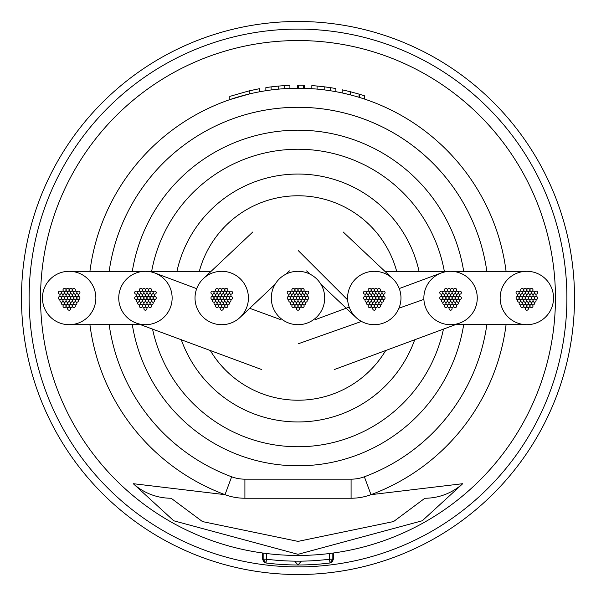 <?xml version="1.0" encoding="UTF-8"?>
<svg xmlns="http://www.w3.org/2000/svg" width="596" height="596" viewBox="0 0 596 596"><rect width="100%" height="100%" fill="white"/><g stroke="black" fill="none" stroke-linecap="round" stroke-linejoin="round"><path stroke-width="0.89" d="M500.148 298A26.701 26.701 0 0 0 526.76 324.701A26.701 26.701 0 0 0 553.542 298A26.701 26.701 0 0 0 526.76 271.299A26.701 26.701 0 0 0 500.148 298M181.221 339.578A123.961 123.961 0 0 0 414.719 339.742M210.172 350.292A102.214 102.214 0 0 0 385.709 350.493M396.698 271.404A102.214 102.214 0 0 0 199.317 271.351M419.077 271.433A123.961 123.961 0 0 0 176.938 271.359M248.376 296.503A26.701 26.701 0 0 0 203.415 278.563A26.701 26.701 0 0 0 211.826 322.801A26.701 26.701 0 0 0 248.376 296.503M118.768 296.815A26.701 26.701 0 0 0 136.29 323.084A26.701 26.701 0 0 0 172.11 299.185A26.701 26.701 0 0 0 154.833 273.013A26.701 26.701 0 0 0 118.768 296.815M423.898 299.378A26.701 26.701 0 0 0 459.821 323.039A26.701 26.701 0 0 0 477.225 296.622A26.701 26.701 0 0 0 441.271 272.968A26.701 26.701 0 0 0 423.898 299.378L398.955 308.192M95.844 298.827A26.701 26.701 0 0 0 69.188 271.299A26.701 26.701 0 0 0 42.472 297.173A26.701 26.701 0 0 0 68.331 324.686A26.701 26.701 0 0 0 95.844 298.827M347.654 299.93A26.701 26.701 0 0 0 376.21 324.626A26.701 26.701 0 0 0 392.563 278.541A26.701 26.701 0 0 0 347.654 299.93L298.209 250.551M271.299 298A26.701 26.701 0 0 0 298 324.701A26.701 26.701 0 0 0 324.701 298A26.701 26.701 0 0 0 298 271.299A26.701 26.701 0 0 0 271.299 298M525.322 298A1.527 1.527 0 0 0 526.842 299.527A1.527 1.527 0 0 0 528.369 298A1.527 1.527 0 0 0 526.842 296.473A1.527 1.527 0 0 0 525.322 298M522.23 298A1.527 1.527 0 0 0 523.757 299.527A1.527 1.527 0 0 0 525.277 298A1.527 1.527 0 0 0 523.757 296.473A1.527 1.527 0 0 0 522.23 298M523.772 295.325A1.527 1.527 0 0 0 525.299 296.853A1.527 1.527 0 0 0 526.827 295.325A1.527 1.527 0 0 0 525.299 293.798A1.527 1.527 0 0 0 523.772 295.325M526.864 295.325A1.527 1.527 0 0 0 528.391 296.853A1.527 1.527 0 0 0 529.911 295.325A1.527 1.527 0 0 0 528.391 293.798A1.527 1.527 0 0 0 526.864 295.325M528.406 298A1.527 1.527 0 0 0 529.933 299.527A1.527 1.527 0 0 0 531.461 298A1.527 1.527 0 0 0 529.933 296.473A1.527 1.527 0 0 0 528.406 298M526.864 300.675A1.527 1.527 0 0 0 528.391 302.202A1.527 1.527 0 0 0 529.911 300.675A1.527 1.527 0 0 0 528.391 299.147A1.527 1.527 0 0 0 526.864 300.675M523.772 300.675A1.527 1.527 0 0 0 525.299 302.202A1.527 1.527 0 0 0 526.827 300.675A1.527 1.527 0 0 0 525.299 299.147A1.527 1.527 0 0 0 523.772 300.675M520.688 295.325A1.527 1.527 0 0 0 522.208 296.853A1.527 1.527 0 0 0 523.735 295.325A1.527 1.527 0 0 0 522.208 293.798A1.527 1.527 0 0 0 520.688 295.325M525.322 292.651A1.527 1.527 0 0 0 526.842 294.178A1.527 1.527 0 0 0 528.369 292.651A1.527 1.527 0 0 0 526.842 291.124A1.527 1.527 0 0 0 525.322 292.651M529.956 295.325A1.527 1.527 0 0 0 531.476 296.853A1.527 1.527 0 0 0 533.003 295.325A1.527 1.527 0 0 0 531.476 293.798A1.527 1.527 0 0 0 529.956 295.325M529.956 300.675A1.527 1.527 0 0 0 531.476 302.202A1.527 1.527 0 0 0 533.003 300.675A1.527 1.527 0 0 0 531.476 299.147A1.527 1.527 0 0 0 529.956 300.675M525.322 303.349A1.527 1.527 0 0 0 526.842 304.876A1.527 1.527 0 0 0 528.369 303.349A1.527 1.527 0 0 0 526.842 301.822A1.527 1.527 0 0 0 525.322 303.349M520.688 300.675A1.527 1.527 0 0 0 522.208 302.202A1.527 1.527 0 0 0 523.735 300.675A1.527 1.527 0 0 0 522.208 299.147A1.527 1.527 0 0 0 520.688 300.675M522.23 292.651A1.527 1.527 0 0 0 523.757 294.178A1.527 1.527 0 0 0 525.277 292.651A1.527 1.527 0 0 0 523.757 291.124A1.527 1.527 0 0 0 522.23 292.651M528.406 292.651A1.527 1.527 0 0 0 529.933 294.178A1.527 1.527 0 0 0 531.461 292.651A1.527 1.527 0 0 0 529.933 291.124A1.527 1.527 0 0 0 528.406 292.651M531.498 298A1.527 1.527 0 0 0 533.025 299.527A1.527 1.527 0 0 0 534.545 298A1.527 1.527 0 0 0 533.025 296.473A1.527 1.527 0 0 0 531.498 298M528.406 303.349A1.527 1.527 0 0 0 529.933 304.876A1.527 1.527 0 0 0 531.461 303.349A1.527 1.527 0 0 0 529.933 301.822A1.527 1.527 0 0 0 528.406 303.349M522.23 303.349A1.527 1.527 0 0 0 523.757 304.876A1.527 1.527 0 0 0 525.277 303.349A1.527 1.527 0 0 0 523.757 301.822A1.527 1.527 0 0 0 522.23 303.349M519.138 298A1.527 1.527 0 0 0 520.666 299.527A1.527 1.527 0 0 0 522.193 298A1.527 1.527 0 0 0 520.666 296.473A1.527 1.527 0 0 0 519.138 298M519.138 292.651A1.527 1.527 0 0 0 520.666 294.178A1.527 1.527 0 0 0 522.193 292.651A1.527 1.527 0 0 0 520.666 291.124A1.527 1.527 0 0 0 519.138 292.651M526.864 289.976A1.527 1.527 0 0 0 528.391 291.496A1.527 1.527 0 0 0 529.911 289.976A1.527 1.527 0 0 0 528.391 288.449A1.527 1.527 0 0 0 526.864 289.976M533.04 295.325A1.527 1.527 0 0 0 534.567 296.853A1.527 1.527 0 0 0 536.095 295.325A1.527 1.527 0 0 0 534.567 293.798A1.527 1.527 0 0 0 533.04 295.325M531.498 303.349A1.527 1.527 0 0 0 533.025 304.876A1.527 1.527 0 0 0 534.545 303.349A1.527 1.527 0 0 0 533.025 301.822A1.527 1.527 0 0 0 531.498 303.349M523.772 306.024A1.527 1.527 0 0 0 525.299 307.551A1.527 1.527 0 0 0 526.827 306.024A1.527 1.527 0 0 0 525.299 304.504A1.527 1.527 0 0 0 523.772 306.024M517.596 300.675A1.527 1.527 0 0 0 519.123 302.202A1.527 1.527 0 0 0 520.643 300.675A1.527 1.527 0 0 0 519.123 299.147A1.527 1.527 0 0 0 517.596 300.675M517.596 295.325A1.527 1.527 0 0 0 519.123 296.853A1.527 1.527 0 0 0 520.643 295.325A1.527 1.527 0 0 0 519.123 293.798A1.527 1.527 0 0 0 517.596 295.325M523.772 289.976A1.527 1.527 0 0 0 525.299 291.496A1.527 1.527 0 0 0 526.827 289.976A1.527 1.527 0 0 0 525.299 288.449A1.527 1.527 0 0 0 523.772 289.976M531.498 292.651A1.527 1.527 0 0 0 533.025 294.178A1.527 1.527 0 0 0 534.545 292.651A1.527 1.527 0 0 0 533.025 291.124A1.527 1.527 0 0 0 531.498 292.651M533.04 300.675A1.527 1.527 0 0 0 534.567 302.202A1.527 1.527 0 0 0 536.095 300.675A1.527 1.527 0 0 0 534.567 299.147A1.527 1.527 0 0 0 533.04 300.675M526.864 306.024A1.527 1.527 0 0 0 528.391 307.551A1.527 1.527 0 0 0 529.911 306.024A1.527 1.527 0 0 0 528.391 304.504A1.527 1.527 0 0 0 526.864 306.024M519.138 303.349A1.527 1.527 0 0 0 520.666 304.876A1.527 1.527 0 0 0 522.193 303.349A1.527 1.527 0 0 0 520.666 301.822A1.527 1.527 0 0 0 519.138 303.349M520.688 289.976A1.527 1.527 0 0 0 522.208 291.496A1.527 1.527 0 0 0 523.735 289.976A1.527 1.527 0 0 0 522.208 288.449A1.527 1.527 0 0 0 520.688 289.976M529.956 289.976A1.527 1.527 0 0 0 531.476 291.496A1.527 1.527 0 0 0 533.003 289.976A1.527 1.527 0 0 0 531.476 288.449A1.527 1.527 0 0 0 529.956 289.976M534.59 298A1.527 1.527 0 0 0 536.109 299.527A1.527 1.527 0 0 0 537.637 298A1.527 1.527 0 0 0 536.109 296.473A1.527 1.527 0 0 0 534.59 298M529.956 306.024A1.527 1.527 0 0 0 531.476 307.551A1.527 1.527 0 0 0 533.003 306.024A1.527 1.527 0 0 0 531.476 304.504A1.527 1.527 0 0 0 529.956 306.024M520.688 306.024A1.527 1.527 0 0 0 522.208 307.551A1.527 1.527 0 0 0 523.735 306.024A1.527 1.527 0 0 0 522.208 304.504A1.527 1.527 0 0 0 520.688 306.024M516.047 298A1.527 1.527 0 0 0 517.574 299.527A1.527 1.527 0 0 0 519.101 298A1.527 1.527 0 0 0 517.574 296.473A1.527 1.527 0 0 0 516.047 298M516.047 292.651A1.527 1.527 0 0 0 517.574 294.178A1.527 1.527 0 0 0 519.101 292.651A1.527 1.527 0 0 0 517.574 291.124A1.527 1.527 0 0 0 516.047 292.651M534.59 292.651A1.527 1.527 0 0 0 536.109 294.178A1.527 1.527 0 0 0 537.637 292.651A1.527 1.527 0 0 0 536.109 291.124A1.527 1.527 0 0 0 534.59 292.651M525.322 308.706A1.527 1.527 0 0 0 526.842 310.225A1.527 1.527 0 0 0 528.369 308.706A1.527 1.527 0 0 0 526.842 307.178A1.527 1.527 0 0 0 525.322 308.706M449.034 298A1.527 1.527 0 0 0 450.561 299.527A1.527 1.527 0 0 0 452.088 298A1.527 1.527 0 0 0 450.561 296.473A1.527 1.527 0 0 0 449.034 298M445.95 298A1.527 1.527 0 0 0 447.477 299.527A1.527 1.527 0 0 0 448.997 298A1.527 1.527 0 0 0 447.477 296.473A1.527 1.527 0 0 0 445.95 298M447.492 295.325A1.527 1.527 0 0 0 449.019 296.853A1.527 1.527 0 0 0 450.546 295.325A1.527 1.527 0 0 0 449.019 293.798A1.527 1.527 0 0 0 447.492 295.325M450.583 295.325A1.527 1.527 0 0 0 452.111 296.853A1.527 1.527 0 0 0 453.63 295.325A1.527 1.527 0 0 0 452.111 293.798A1.527 1.527 0 0 0 450.583 295.325M452.126 298A1.527 1.527 0 0 0 453.653 299.527A1.527 1.527 0 0 0 455.18 298A1.527 1.527 0 0 0 453.653 296.473A1.527 1.527 0 0 0 452.126 298M450.583 300.675A1.527 1.527 0 0 0 452.111 302.202A1.527 1.527 0 0 0 453.63 300.675A1.527 1.527 0 0 0 452.111 299.147A1.527 1.527 0 0 0 450.583 300.675M447.492 300.675A1.527 1.527 0 0 0 449.019 302.202A1.527 1.527 0 0 0 450.546 300.675A1.527 1.527 0 0 0 449.019 299.147A1.527 1.527 0 0 0 447.492 300.675M444.4 295.325A1.527 1.527 0 0 0 445.927 296.853A1.527 1.527 0 0 0 447.454 295.325A1.527 1.527 0 0 0 445.927 293.798A1.527 1.527 0 0 0 444.4 295.325M449.034 292.651A1.527 1.527 0 0 0 450.561 294.178A1.527 1.527 0 0 0 452.088 292.651A1.527 1.527 0 0 0 450.561 291.124A1.527 1.527 0 0 0 449.034 292.651M453.668 295.325A1.527 1.527 0 0 0 455.195 296.853A1.527 1.527 0 0 0 456.722 295.325A1.527 1.527 0 0 0 455.195 293.798A1.527 1.527 0 0 0 453.668 295.325M453.668 300.675A1.527 1.527 0 0 0 455.195 302.202A1.527 1.527 0 0 0 456.722 300.675A1.527 1.527 0 0 0 455.195 299.147A1.527 1.527 0 0 0 453.668 300.675M449.034 303.349A1.527 1.527 0 0 0 450.561 304.876A1.527 1.527 0 0 0 452.088 303.349A1.527 1.527 0 0 0 450.561 301.822A1.527 1.527 0 0 0 449.034 303.349M444.4 300.675A1.527 1.527 0 0 0 445.927 302.202A1.527 1.527 0 0 0 447.454 300.675A1.527 1.527 0 0 0 445.927 299.147A1.527 1.527 0 0 0 444.4 300.675M445.95 292.651A1.527 1.527 0 0 0 447.477 294.178A1.527 1.527 0 0 0 448.997 292.651A1.527 1.527 0 0 0 447.477 291.124A1.527 1.527 0 0 0 445.95 292.651M452.126 292.651A1.527 1.527 0 0 0 453.653 294.178A1.527 1.527 0 0 0 455.18 292.651A1.527 1.527 0 0 0 453.653 291.124A1.527 1.527 0 0 0 452.126 292.651M455.217 298A1.527 1.527 0 0 0 456.745 299.527A1.527 1.527 0 0 0 458.264 298A1.527 1.527 0 0 0 456.745 296.473A1.527 1.527 0 0 0 455.217 298M452.126 303.349A1.527 1.527 0 0 0 453.653 304.876A1.527 1.527 0 0 0 455.18 303.349A1.527 1.527 0 0 0 453.653 301.822A1.527 1.527 0 0 0 452.126 303.349M445.95 303.349A1.527 1.527 0 0 0 447.477 304.876A1.527 1.527 0 0 0 448.997 303.349A1.527 1.527 0 0 0 447.477 301.822A1.527 1.527 0 0 0 445.95 303.349M442.858 298A1.527 1.527 0 0 0 444.385 299.527A1.527 1.527 0 0 0 445.912 298A1.527 1.527 0 0 0 444.385 296.473A1.527 1.527 0 0 0 442.858 298M442.858 292.651A1.527 1.527 0 0 0 444.385 294.178A1.527 1.527 0 0 0 445.912 292.651A1.527 1.527 0 0 0 444.385 291.124A1.527 1.527 0 0 0 442.858 292.651M450.583 289.976A1.527 1.527 0 0 0 452.111 291.496A1.527 1.527 0 0 0 453.63 289.976A1.527 1.527 0 0 0 452.111 288.449A1.527 1.527 0 0 0 450.583 289.976M456.76 295.325A1.527 1.527 0 0 0 458.287 296.853A1.527 1.527 0 0 0 459.814 295.325A1.527 1.527 0 0 0 458.287 293.798A1.527 1.527 0 0 0 456.76 295.325M455.217 303.349A1.527 1.527 0 0 0 456.745 304.876A1.527 1.527 0 0 0 458.264 303.349A1.527 1.527 0 0 0 456.745 301.822A1.527 1.527 0 0 0 455.217 303.349M447.492 306.024A1.527 1.527 0 0 0 449.019 307.551A1.527 1.527 0 0 0 450.546 306.024A1.527 1.527 0 0 0 449.019 304.504A1.527 1.527 0 0 0 447.492 306.024M441.316 300.675A1.527 1.527 0 0 0 442.843 302.202A1.527 1.527 0 0 0 444.363 300.675A1.527 1.527 0 0 0 442.843 299.147A1.527 1.527 0 0 0 441.316 300.675M441.316 295.325A1.527 1.527 0 0 0 442.843 296.853A1.527 1.527 0 0 0 444.363 295.325A1.527 1.527 0 0 0 442.843 293.798A1.527 1.527 0 0 0 441.316 295.325M447.492 289.976A1.527 1.527 0 0 0 449.019 291.496A1.527 1.527 0 0 0 450.546 289.976A1.527 1.527 0 0 0 449.019 288.449A1.527 1.527 0 0 0 447.492 289.976M455.217 292.651A1.527 1.527 0 0 0 456.745 294.178A1.527 1.527 0 0 0 458.264 292.651A1.527 1.527 0 0 0 456.745 291.124A1.527 1.527 0 0 0 455.217 292.651M456.76 300.675A1.527 1.527 0 0 0 458.287 302.202A1.527 1.527 0 0 0 459.814 300.675A1.527 1.527 0 0 0 458.287 299.147A1.527 1.527 0 0 0 456.76 300.675M450.583 306.024A1.527 1.527 0 0 0 452.111 307.551A1.527 1.527 0 0 0 453.63 306.024A1.527 1.527 0 0 0 452.111 304.504A1.527 1.527 0 0 0 450.583 306.024M442.858 303.349A1.527 1.527 0 0 0 444.385 304.876A1.527 1.527 0 0 0 445.912 303.349A1.527 1.527 0 0 0 444.385 301.822A1.527 1.527 0 0 0 442.858 303.349M444.4 289.976A1.527 1.527 0 0 0 445.927 291.496A1.527 1.527 0 0 0 447.454 289.976A1.527 1.527 0 0 0 445.927 288.449A1.527 1.527 0 0 0 444.4 289.976M453.668 289.976A1.527 1.527 0 0 0 455.195 291.496A1.527 1.527 0 0 0 456.722 289.976A1.527 1.527 0 0 0 455.195 288.449A1.527 1.527 0 0 0 453.668 289.976M458.302 298A1.527 1.527 0 0 0 459.829 299.527A1.527 1.527 0 0 0 461.356 298A1.527 1.527 0 0 0 459.829 296.473A1.527 1.527 0 0 0 458.302 298M453.668 306.024A1.527 1.527 0 0 0 455.195 307.551A1.527 1.527 0 0 0 456.722 306.024A1.527 1.527 0 0 0 455.195 304.504A1.527 1.527 0 0 0 453.668 306.024M444.4 306.024A1.527 1.527 0 0 0 445.927 307.551A1.527 1.527 0 0 0 447.454 306.024A1.527 1.527 0 0 0 445.927 304.504A1.527 1.527 0 0 0 444.4 306.024M439.766 298A1.527 1.527 0 0 0 441.293 299.527A1.527 1.527 0 0 0 442.821 298A1.527 1.527 0 0 0 441.293 296.473A1.527 1.527 0 0 0 439.766 298M439.766 292.651A1.527 1.527 0 0 0 441.293 294.178A1.527 1.527 0 0 0 442.821 292.651A1.527 1.527 0 0 0 441.293 291.124A1.527 1.527 0 0 0 439.766 292.651M458.302 292.651A1.527 1.527 0 0 0 459.829 294.178A1.527 1.527 0 0 0 461.356 292.651A1.527 1.527 0 0 0 459.829 291.124A1.527 1.527 0 0 0 458.302 292.651M449.034 308.706A1.527 1.527 0 0 0 450.561 310.225A1.527 1.527 0 0 0 452.088 308.706A1.527 1.527 0 0 0 450.561 307.178A1.527 1.527 0 0 0 449.034 308.706M372.753 298A1.527 1.527 0 0 0 374.281 299.527A1.527 1.527 0 0 0 375.808 298A1.527 1.527 0 0 0 374.281 296.473A1.527 1.527 0 0 0 372.753 298M369.669 298A1.527 1.527 0 0 0 371.189 299.527A1.527 1.527 0 0 0 372.716 298A1.527 1.527 0 0 0 371.189 296.473A1.527 1.527 0 0 0 369.669 298M371.211 295.325A1.527 1.527 0 0 0 372.738 296.853A1.527 1.527 0 0 0 374.266 295.325A1.527 1.527 0 0 0 372.738 293.798A1.527 1.527 0 0 0 371.211 295.325M374.303 295.325A1.527 1.527 0 0 0 375.823 296.853A1.527 1.527 0 0 0 377.35 295.325A1.527 1.527 0 0 0 375.823 293.798A1.527 1.527 0 0 0 374.303 295.325M375.845 298A1.527 1.527 0 0 0 377.372 299.527A1.527 1.527 0 0 0 378.9 298A1.527 1.527 0 0 0 377.372 296.473A1.527 1.527 0 0 0 375.845 298M374.303 300.675A1.527 1.527 0 0 0 375.823 302.202A1.527 1.527 0 0 0 377.35 300.675A1.527 1.527 0 0 0 375.823 299.147A1.527 1.527 0 0 0 374.303 300.675M371.211 300.675A1.527 1.527 0 0 0 372.738 302.202A1.527 1.527 0 0 0 374.266 300.675A1.527 1.527 0 0 0 372.738 299.147A1.527 1.527 0 0 0 371.211 300.675M368.119 295.325A1.527 1.527 0 0 0 369.647 296.853A1.527 1.527 0 0 0 371.174 295.325A1.527 1.527 0 0 0 369.647 293.798A1.527 1.527 0 0 0 368.119 295.325M372.753 292.651A1.527 1.527 0 0 0 374.281 294.178A1.527 1.527 0 0 0 375.808 292.651A1.527 1.527 0 0 0 374.281 291.124A1.527 1.527 0 0 0 372.753 292.651M377.387 295.325A1.527 1.527 0 0 0 378.914 296.853A1.527 1.527 0 0 0 380.442 295.325A1.527 1.527 0 0 0 378.914 293.798A1.527 1.527 0 0 0 377.387 295.325M377.387 300.675A1.527 1.527 0 0 0 378.914 302.202A1.527 1.527 0 0 0 380.442 300.675A1.527 1.527 0 0 0 378.914 299.147A1.527 1.527 0 0 0 377.387 300.675M372.753 303.349A1.527 1.527 0 0 0 374.281 304.876A1.527 1.527 0 0 0 375.808 303.349A1.527 1.527 0 0 0 374.281 301.822A1.527 1.527 0 0 0 372.753 303.349M368.119 300.675A1.527 1.527 0 0 0 369.647 302.202A1.527 1.527 0 0 0 371.174 300.675A1.527 1.527 0 0 0 369.647 299.147A1.527 1.527 0 0 0 368.119 300.675M369.669 292.651A1.527 1.527 0 0 0 371.189 294.178A1.527 1.527 0 0 0 372.716 292.651A1.527 1.527 0 0 0 371.189 291.124A1.527 1.527 0 0 0 369.669 292.651M375.845 292.651A1.527 1.527 0 0 0 377.372 294.178A1.527 1.527 0 0 0 378.9 292.651A1.527 1.527 0 0 0 377.372 291.124A1.527 1.527 0 0 0 375.845 292.651M378.937 298A1.527 1.527 0 0 0 380.457 299.527A1.527 1.527 0 0 0 381.984 298A1.527 1.527 0 0 0 380.457 296.473A1.527 1.527 0 0 0 378.937 298M375.845 303.349A1.527 1.527 0 0 0 377.372 304.876A1.527 1.527 0 0 0 378.9 303.349A1.527 1.527 0 0 0 377.372 301.822A1.527 1.527 0 0 0 375.845 303.349M369.669 303.349A1.527 1.527 0 0 0 371.189 304.876A1.527 1.527 0 0 0 372.716 303.349A1.527 1.527 0 0 0 371.189 301.822A1.527 1.527 0 0 0 369.669 303.349M366.577 298A1.527 1.527 0 0 0 368.105 299.527A1.527 1.527 0 0 0 369.632 298A1.527 1.527 0 0 0 368.105 296.473A1.527 1.527 0 0 0 366.577 298M366.577 292.651A1.527 1.527 0 0 0 368.105 294.178A1.527 1.527 0 0 0 369.632 292.651A1.527 1.527 0 0 0 368.105 291.124A1.527 1.527 0 0 0 366.577 292.651M374.303 289.976A1.527 1.527 0 0 0 375.823 291.496A1.527 1.527 0 0 0 377.35 289.976A1.527 1.527 0 0 0 375.823 288.449A1.527 1.527 0 0 0 374.303 289.976M380.479 295.325A1.527 1.527 0 0 0 382.006 296.853A1.527 1.527 0 0 0 383.533 295.325A1.527 1.527 0 0 0 382.006 293.798A1.527 1.527 0 0 0 380.479 295.325M378.937 303.349A1.527 1.527 0 0 0 380.457 304.876A1.527 1.527 0 0 0 381.984 303.349A1.527 1.527 0 0 0 380.457 301.822A1.527 1.527 0 0 0 378.937 303.349M371.211 306.024A1.527 1.527 0 0 0 372.738 307.551A1.527 1.527 0 0 0 374.266 306.024A1.527 1.527 0 0 0 372.738 304.504A1.527 1.527 0 0 0 371.211 306.024M365.035 300.675A1.527 1.527 0 0 0 366.555 302.202A1.527 1.527 0 0 0 368.082 300.675A1.527 1.527 0 0 0 366.555 299.147A1.527 1.527 0 0 0 365.035 300.675M365.035 295.325A1.527 1.527 0 0 0 366.555 296.853A1.527 1.527 0 0 0 368.082 295.325A1.527 1.527 0 0 0 366.555 293.798A1.527 1.527 0 0 0 365.035 295.325M371.211 289.976A1.527 1.527 0 0 0 372.738 291.496A1.527 1.527 0 0 0 374.266 289.976A1.527 1.527 0 0 0 372.738 288.449A1.527 1.527 0 0 0 371.211 289.976M378.937 292.651A1.527 1.527 0 0 0 380.457 294.178A1.527 1.527 0 0 0 381.984 292.651A1.527 1.527 0 0 0 380.457 291.124A1.527 1.527 0 0 0 378.937 292.651M380.479 300.675A1.527 1.527 0 0 0 382.006 302.202A1.527 1.527 0 0 0 383.533 300.675A1.527 1.527 0 0 0 382.006 299.147A1.527 1.527 0 0 0 380.479 300.675M374.303 306.024A1.527 1.527 0 0 0 375.823 307.551A1.527 1.527 0 0 0 377.35 306.024A1.527 1.527 0 0 0 375.823 304.504A1.527 1.527 0 0 0 374.303 306.024M366.577 303.349A1.527 1.527 0 0 0 368.105 304.876A1.527 1.527 0 0 0 369.632 303.349A1.527 1.527 0 0 0 368.105 301.822A1.527 1.527 0 0 0 366.577 303.349M368.119 289.976A1.527 1.527 0 0 0 369.647 291.496A1.527 1.527 0 0 0 371.174 289.976A1.527 1.527 0 0 0 369.647 288.449A1.527 1.527 0 0 0 368.119 289.976M377.387 289.976A1.527 1.527 0 0 0 378.914 291.496A1.527 1.527 0 0 0 380.442 289.976A1.527 1.527 0 0 0 378.914 288.449A1.527 1.527 0 0 0 377.387 289.976M382.021 298A1.527 1.527 0 0 0 383.548 299.527A1.527 1.527 0 0 0 385.076 298A1.527 1.527 0 0 0 383.548 296.473A1.527 1.527 0 0 0 382.021 298M377.387 306.024A1.527 1.527 0 0 0 378.914 307.551A1.527 1.527 0 0 0 380.442 306.024A1.527 1.527 0 0 0 378.914 304.504A1.527 1.527 0 0 0 377.387 306.024M368.119 306.024A1.527 1.527 0 0 0 369.647 307.551A1.527 1.527 0 0 0 371.174 306.024A1.527 1.527 0 0 0 369.647 304.504A1.527 1.527 0 0 0 368.119 306.024M363.486 298A1.527 1.527 0 0 0 365.013 299.527A1.527 1.527 0 0 0 366.54 298A1.527 1.527 0 0 0 365.013 296.473A1.527 1.527 0 0 0 363.486 298M363.486 292.651A1.527 1.527 0 0 0 365.013 294.178A1.527 1.527 0 0 0 366.54 292.651A1.527 1.527 0 0 0 365.013 291.124A1.527 1.527 0 0 0 363.486 292.651M382.021 292.651A1.527 1.527 0 0 0 383.548 294.178A1.527 1.527 0 0 0 385.076 292.651A1.527 1.527 0 0 0 383.548 291.124A1.527 1.527 0 0 0 382.021 292.651M372.753 308.706A1.527 1.527 0 0 0 374.281 310.225A1.527 1.527 0 0 0 375.808 308.706A1.527 1.527 0 0 0 374.281 307.178A1.527 1.527 0 0 0 372.753 308.706M296.473 298A1.527 1.527 0 0 0 298 299.527A1.527 1.527 0 0 0 299.527 298A1.527 1.527 0 0 0 298 296.473A1.527 1.527 0 0 0 296.473 298M293.388 298A1.527 1.527 0 0 0 294.908 299.527A1.527 1.527 0 0 0 296.435 298A1.527 1.527 0 0 0 294.908 296.473A1.527 1.527 0 0 0 293.388 298M294.931 295.325A1.527 1.527 0 0 0 296.458 296.853A1.527 1.527 0 0 0 297.978 295.325A1.527 1.527 0 0 0 296.458 293.798A1.527 1.527 0 0 0 294.931 295.325M298.022 295.325A1.527 1.527 0 0 0 299.542 296.853A1.527 1.527 0 0 0 301.069 295.325A1.527 1.527 0 0 0 299.542 293.798A1.527 1.527 0 0 0 298.022 295.325M299.565 298A1.527 1.527 0 0 0 301.092 299.527A1.527 1.527 0 0 0 302.612 298A1.527 1.527 0 0 0 301.092 296.473A1.527 1.527 0 0 0 299.565 298M298.022 300.675A1.527 1.527 0 0 0 299.542 302.202A1.527 1.527 0 0 0 301.069 300.675A1.527 1.527 0 0 0 299.542 299.147A1.527 1.527 0 0 0 298.022 300.675M294.931 300.675A1.527 1.527 0 0 0 296.458 302.202A1.527 1.527 0 0 0 297.978 300.675A1.527 1.527 0 0 0 296.458 299.147A1.527 1.527 0 0 0 294.931 300.675M291.839 295.325A1.527 1.527 0 0 0 293.366 296.853A1.527 1.527 0 0 0 294.893 295.325A1.527 1.527 0 0 0 293.366 293.798A1.527 1.527 0 0 0 291.839 295.325M296.473 292.651A1.527 1.527 0 0 0 298 294.178A1.527 1.527 0 0 0 299.527 292.651A1.527 1.527 0 0 0 298 291.124A1.527 1.527 0 0 0 296.473 292.651M301.107 295.325A1.527 1.527 0 0 0 302.634 296.853A1.527 1.527 0 0 0 304.161 295.325A1.527 1.527 0 0 0 302.634 293.798A1.527 1.527 0 0 0 301.107 295.325M301.107 300.675A1.527 1.527 0 0 0 302.634 302.202A1.527 1.527 0 0 0 304.161 300.675A1.527 1.527 0 0 0 302.634 299.147A1.527 1.527 0 0 0 301.107 300.675M296.473 303.349A1.527 1.527 0 0 0 298 304.876A1.527 1.527 0 0 0 299.527 303.349A1.527 1.527 0 0 0 298 301.822A1.527 1.527 0 0 0 296.473 303.349M291.839 300.675A1.527 1.527 0 0 0 293.366 302.202A1.527 1.527 0 0 0 294.893 300.675A1.527 1.527 0 0 0 293.366 299.147A1.527 1.527 0 0 0 291.839 300.675M293.388 292.651A1.527 1.527 0 0 0 294.908 294.178A1.527 1.527 0 0 0 296.435 292.651A1.527 1.527 0 0 0 294.908 291.124A1.527 1.527 0 0 0 293.388 292.651M299.565 292.651A1.527 1.527 0 0 0 301.092 294.178A1.527 1.527 0 0 0 302.612 292.651A1.527 1.527 0 0 0 301.092 291.124A1.527 1.527 0 0 0 299.565 292.651M302.656 298A1.527 1.527 0 0 0 304.176 299.527A1.527 1.527 0 0 0 305.703 298A1.527 1.527 0 0 0 304.176 296.473A1.527 1.527 0 0 0 302.656 298M299.565 303.349A1.527 1.527 0 0 0 301.092 304.876A1.527 1.527 0 0 0 302.612 303.349A1.527 1.527 0 0 0 301.092 301.822A1.527 1.527 0 0 0 299.565 303.349M293.388 303.349A1.527 1.527 0 0 0 294.908 304.876A1.527 1.527 0 0 0 296.435 303.349A1.527 1.527 0 0 0 294.908 301.822A1.527 1.527 0 0 0 293.388 303.349M290.297 298A1.527 1.527 0 0 0 291.824 299.527A1.527 1.527 0 0 0 293.344 298A1.527 1.527 0 0 0 291.824 296.473A1.527 1.527 0 0 0 290.297 298M290.297 292.651A1.527 1.527 0 0 0 291.824 294.178A1.527 1.527 0 0 0 293.344 292.651A1.527 1.527 0 0 0 291.824 291.124A1.527 1.527 0 0 0 290.297 292.651M298.022 289.976A1.527 1.527 0 0 0 299.542 291.496A1.527 1.527 0 0 0 301.069 289.976A1.527 1.527 0 0 0 299.542 288.449A1.527 1.527 0 0 0 298.022 289.976M304.198 295.325A1.527 1.527 0 0 0 305.726 296.853A1.527 1.527 0 0 0 307.245 295.325A1.527 1.527 0 0 0 305.726 293.798A1.527 1.527 0 0 0 304.198 295.325M302.656 303.349A1.527 1.527 0 0 0 304.176 304.876A1.527 1.527 0 0 0 305.703 303.349A1.527 1.527 0 0 0 304.176 301.822A1.527 1.527 0 0 0 302.656 303.349M294.931 306.024A1.527 1.527 0 0 0 296.458 307.551A1.527 1.527 0 0 0 297.978 306.024A1.527 1.527 0 0 0 296.458 304.504A1.527 1.527 0 0 0 294.931 306.024M288.755 300.675A1.527 1.527 0 0 0 290.274 302.202A1.527 1.527 0 0 0 291.802 300.675A1.527 1.527 0 0 0 290.274 299.147A1.527 1.527 0 0 0 288.755 300.675M288.755 295.325A1.527 1.527 0 0 0 290.274 296.853A1.527 1.527 0 0 0 291.802 295.325A1.527 1.527 0 0 0 290.274 293.798A1.527 1.527 0 0 0 288.755 295.325M294.931 289.976A1.527 1.527 0 0 0 296.458 291.496A1.527 1.527 0 0 0 297.978 289.976A1.527 1.527 0 0 0 296.458 288.449A1.527 1.527 0 0 0 294.931 289.976M302.656 292.651A1.527 1.527 0 0 0 304.176 294.178A1.527 1.527 0 0 0 305.703 292.651A1.527 1.527 0 0 0 304.176 291.124A1.527 1.527 0 0 0 302.656 292.651M304.198 300.675A1.527 1.527 0 0 0 305.726 302.202A1.527 1.527 0 0 0 307.245 300.675A1.527 1.527 0 0 0 305.726 299.147A1.527 1.527 0 0 0 304.198 300.675M298.022 306.024A1.527 1.527 0 0 0 299.542 307.551A1.527 1.527 0 0 0 301.069 306.024A1.527 1.527 0 0 0 299.542 304.504A1.527 1.527 0 0 0 298.022 306.024M290.297 303.349A1.527 1.527 0 0 0 291.824 304.876A1.527 1.527 0 0 0 293.344 303.349A1.527 1.527 0 0 0 291.824 301.822A1.527 1.527 0 0 0 290.297 303.349M291.839 289.976A1.527 1.527 0 0 0 293.366 291.496A1.527 1.527 0 0 0 294.893 289.976A1.527 1.527 0 0 0 293.366 288.449A1.527 1.527 0 0 0 291.839 289.976M301.107 289.976A1.527 1.527 0 0 0 302.634 291.496A1.527 1.527 0 0 0 304.161 289.976A1.527 1.527 0 0 0 302.634 288.449A1.527 1.527 0 0 0 301.107 289.976M305.741 298A1.527 1.527 0 0 0 307.268 299.527A1.527 1.527 0 0 0 308.795 298A1.527 1.527 0 0 0 307.268 296.473A1.527 1.527 0 0 0 305.741 298M301.107 306.024A1.527 1.527 0 0 0 302.634 307.551A1.527 1.527 0 0 0 304.161 306.024A1.527 1.527 0 0 0 302.634 304.504A1.527 1.527 0 0 0 301.107 306.024M291.839 306.024A1.527 1.527 0 0 0 293.366 307.551A1.527 1.527 0 0 0 294.893 306.024A1.527 1.527 0 0 0 293.366 304.504A1.527 1.527 0 0 0 291.839 306.024M287.205 298A1.527 1.527 0 0 0 288.732 299.527A1.527 1.527 0 0 0 290.259 298A1.527 1.527 0 0 0 288.732 296.473A1.527 1.527 0 0 0 287.205 298M287.205 292.651A1.527 1.527 0 0 0 288.732 294.178A1.527 1.527 0 0 0 290.259 292.651A1.527 1.527 0 0 0 288.732 291.124A1.527 1.527 0 0 0 287.205 292.651M305.741 292.651A1.527 1.527 0 0 0 307.268 294.178A1.527 1.527 0 0 0 308.795 292.651A1.527 1.527 0 0 0 307.268 291.124A1.527 1.527 0 0 0 305.741 292.651M296.473 308.706A1.527 1.527 0 0 0 298 310.225A1.527 1.527 0 0 0 299.527 308.706A1.527 1.527 0 0 0 298 307.178A1.527 1.527 0 0 0 296.473 308.706M220.192 298A1.527 1.527 0 0 0 221.719 299.527A1.527 1.527 0 0 0 223.247 298A1.527 1.527 0 0 0 221.719 296.473A1.527 1.527 0 0 0 220.192 298M217.1 298A1.527 1.527 0 0 0 218.628 299.527A1.527 1.527 0 0 0 220.155 298A1.527 1.527 0 0 0 218.628 296.473A1.527 1.527 0 0 0 217.1 298M218.65 295.325A1.527 1.527 0 0 0 220.177 296.853A1.527 1.527 0 0 0 221.697 295.325A1.527 1.527 0 0 0 220.177 293.798A1.527 1.527 0 0 0 218.65 295.325M221.734 295.325A1.527 1.527 0 0 0 223.262 296.853A1.527 1.527 0 0 0 224.789 295.325A1.527 1.527 0 0 0 223.262 293.798A1.527 1.527 0 0 0 221.734 295.325M223.284 298A1.527 1.527 0 0 0 224.811 299.527A1.527 1.527 0 0 0 226.331 298A1.527 1.527 0 0 0 224.811 296.473A1.527 1.527 0 0 0 223.284 298M221.734 300.675A1.527 1.527 0 0 0 223.262 302.202A1.527 1.527 0 0 0 224.789 300.675A1.527 1.527 0 0 0 223.262 299.147A1.527 1.527 0 0 0 221.734 300.675M218.65 300.675A1.527 1.527 0 0 0 220.177 302.202A1.527 1.527 0 0 0 221.697 300.675A1.527 1.527 0 0 0 220.177 299.147A1.527 1.527 0 0 0 218.65 300.675M215.558 295.325A1.527 1.527 0 0 0 217.086 296.853A1.527 1.527 0 0 0 218.613 295.325A1.527 1.527 0 0 0 217.086 293.798A1.527 1.527 0 0 0 215.558 295.325M220.192 292.651A1.527 1.527 0 0 0 221.719 294.178A1.527 1.527 0 0 0 223.247 292.651A1.527 1.527 0 0 0 221.719 291.124A1.527 1.527 0 0 0 220.192 292.651M224.826 295.325A1.527 1.527 0 0 0 226.353 296.853A1.527 1.527 0 0 0 227.881 295.325A1.527 1.527 0 0 0 226.353 293.798A1.527 1.527 0 0 0 224.826 295.325M224.826 300.675A1.527 1.527 0 0 0 226.353 302.202A1.527 1.527 0 0 0 227.881 300.675A1.527 1.527 0 0 0 226.353 299.147A1.527 1.527 0 0 0 224.826 300.675M220.192 303.349A1.527 1.527 0 0 0 221.719 304.876A1.527 1.527 0 0 0 223.247 303.349A1.527 1.527 0 0 0 221.719 301.822A1.527 1.527 0 0 0 220.192 303.349M215.558 300.675A1.527 1.527 0 0 0 217.086 302.202A1.527 1.527 0 0 0 218.613 300.675A1.527 1.527 0 0 0 217.086 299.147A1.527 1.527 0 0 0 215.558 300.675M217.1 292.651A1.527 1.527 0 0 0 218.628 294.178A1.527 1.527 0 0 0 220.155 292.651A1.527 1.527 0 0 0 218.628 291.124A1.527 1.527 0 0 0 217.1 292.651M223.284 292.651A1.527 1.527 0 0 0 224.811 294.178A1.527 1.527 0 0 0 226.331 292.651A1.527 1.527 0 0 0 224.811 291.124A1.527 1.527 0 0 0 223.284 292.651M226.368 298A1.527 1.527 0 0 0 227.895 299.527A1.527 1.527 0 0 0 229.423 298A1.527 1.527 0 0 0 227.895 296.473A1.527 1.527 0 0 0 226.368 298M223.284 303.349A1.527 1.527 0 0 0 224.811 304.876A1.527 1.527 0 0 0 226.331 303.349A1.527 1.527 0 0 0 224.811 301.822A1.527 1.527 0 0 0 223.284 303.349M217.1 303.349A1.527 1.527 0 0 0 218.628 304.876A1.527 1.527 0 0 0 220.155 303.349A1.527 1.527 0 0 0 218.628 301.822A1.527 1.527 0 0 0 217.1 303.349M214.016 298A1.527 1.527 0 0 0 215.543 299.527A1.527 1.527 0 0 0 217.063 298A1.527 1.527 0 0 0 215.543 296.473A1.527 1.527 0 0 0 214.016 298M214.016 292.651A1.527 1.527 0 0 0 215.543 294.178A1.527 1.527 0 0 0 217.063 292.651A1.527 1.527 0 0 0 215.543 291.124A1.527 1.527 0 0 0 214.016 292.651M221.734 289.976A1.527 1.527 0 0 0 223.262 291.496A1.527 1.527 0 0 0 224.789 289.976A1.527 1.527 0 0 0 223.262 288.449A1.527 1.527 0 0 0 221.734 289.976M227.918 295.325A1.527 1.527 0 0 0 229.445 296.853A1.527 1.527 0 0 0 230.965 295.325A1.527 1.527 0 0 0 229.445 293.798A1.527 1.527 0 0 0 227.918 295.325M226.368 303.349A1.527 1.527 0 0 0 227.895 304.876A1.527 1.527 0 0 0 229.423 303.349A1.527 1.527 0 0 0 227.895 301.822A1.527 1.527 0 0 0 226.368 303.349M218.65 306.024A1.527 1.527 0 0 0 220.177 307.551A1.527 1.527 0 0 0 221.697 306.024A1.527 1.527 0 0 0 220.177 304.504A1.527 1.527 0 0 0 218.65 306.024M212.467 300.675A1.527 1.527 0 0 0 213.994 302.202A1.527 1.527 0 0 0 215.521 300.675A1.527 1.527 0 0 0 213.994 299.147A1.527 1.527 0 0 0 212.467 300.675M212.467 295.325A1.527 1.527 0 0 0 213.994 296.853A1.527 1.527 0 0 0 215.521 295.325A1.527 1.527 0 0 0 213.994 293.798A1.527 1.527 0 0 0 212.467 295.325M218.65 289.976A1.527 1.527 0 0 0 220.177 291.496A1.527 1.527 0 0 0 221.697 289.976A1.527 1.527 0 0 0 220.177 288.449A1.527 1.527 0 0 0 218.65 289.976M226.368 292.651A1.527 1.527 0 0 0 227.895 294.178A1.527 1.527 0 0 0 229.423 292.651A1.527 1.527 0 0 0 227.895 291.124A1.527 1.527 0 0 0 226.368 292.651M227.918 300.675A1.527 1.527 0 0 0 229.445 302.202A1.527 1.527 0 0 0 230.965 300.675A1.527 1.527 0 0 0 229.445 299.147A1.527 1.527 0 0 0 227.918 300.675M221.734 306.024A1.527 1.527 0 0 0 223.262 307.551A1.527 1.527 0 0 0 224.789 306.024A1.527 1.527 0 0 0 223.262 304.504A1.527 1.527 0 0 0 221.734 306.024M214.016 303.349A1.527 1.527 0 0 0 215.543 304.876A1.527 1.527 0 0 0 217.063 303.349A1.527 1.527 0 0 0 215.543 301.822A1.527 1.527 0 0 0 214.016 303.349M215.558 289.976A1.527 1.527 0 0 0 217.086 291.496A1.527 1.527 0 0 0 218.613 289.976A1.527 1.527 0 0 0 217.086 288.449A1.527 1.527 0 0 0 215.558 289.976M224.826 289.976A1.527 1.527 0 0 0 226.353 291.496A1.527 1.527 0 0 0 227.881 289.976A1.527 1.527 0 0 0 226.353 288.449A1.527 1.527 0 0 0 224.826 289.976M229.46 298A1.527 1.527 0 0 0 230.987 299.527A1.527 1.527 0 0 0 232.515 298A1.527 1.527 0 0 0 230.987 296.473A1.527 1.527 0 0 0 229.46 298M224.826 306.024A1.527 1.527 0 0 0 226.353 307.551A1.527 1.527 0 0 0 227.881 306.024A1.527 1.527 0 0 0 226.353 304.504A1.527 1.527 0 0 0 224.826 306.024M215.558 306.024A1.527 1.527 0 0 0 217.086 307.551A1.527 1.527 0 0 0 218.613 306.024A1.527 1.527 0 0 0 217.086 304.504A1.527 1.527 0 0 0 215.558 306.024M210.924 298A1.527 1.527 0 0 0 212.452 299.527A1.527 1.527 0 0 0 213.979 298A1.527 1.527 0 0 0 212.452 296.473A1.527 1.527 0 0 0 210.924 298M210.924 292.651A1.527 1.527 0 0 0 212.452 294.178A1.527 1.527 0 0 0 213.979 292.651A1.527 1.527 0 0 0 212.452 291.124A1.527 1.527 0 0 0 210.924 292.651M229.46 292.651A1.527 1.527 0 0 0 230.987 294.178A1.527 1.527 0 0 0 232.515 292.651A1.527 1.527 0 0 0 230.987 291.124A1.527 1.527 0 0 0 229.46 292.651M220.192 308.706A1.527 1.527 0 0 0 221.719 310.225A1.527 1.527 0 0 0 223.247 308.706A1.527 1.527 0 0 0 221.719 307.178A1.527 1.527 0 0 0 220.192 308.706M143.912 298A1.527 1.527 0 0 0 145.439 299.527A1.527 1.527 0 0 0 146.966 298A1.527 1.527 0 0 0 145.439 296.473A1.527 1.527 0 0 0 143.912 298M140.82 298A1.527 1.527 0 0 0 142.347 299.527A1.527 1.527 0 0 0 143.874 298A1.527 1.527 0 0 0 142.347 296.473A1.527 1.527 0 0 0 140.82 298M142.369 295.325A1.527 1.527 0 0 0 143.889 296.853A1.527 1.527 0 0 0 145.417 295.325A1.527 1.527 0 0 0 143.889 293.798A1.527 1.527 0 0 0 142.369 295.325M145.454 295.325A1.527 1.527 0 0 0 146.981 296.853A1.527 1.527 0 0 0 148.508 295.325A1.527 1.527 0 0 0 146.981 293.798A1.527 1.527 0 0 0 145.454 295.325M147.003 298A1.527 1.527 0 0 0 148.523 299.527A1.527 1.527 0 0 0 150.05 298A1.527 1.527 0 0 0 148.523 296.473A1.527 1.527 0 0 0 147.003 298M145.454 300.675A1.527 1.527 0 0 0 146.981 302.202A1.527 1.527 0 0 0 148.508 300.675A1.527 1.527 0 0 0 146.981 299.147A1.527 1.527 0 0 0 145.454 300.675M142.369 300.675A1.527 1.527 0 0 0 143.889 302.202A1.527 1.527 0 0 0 145.417 300.675A1.527 1.527 0 0 0 143.889 299.147A1.527 1.527 0 0 0 142.369 300.675M139.278 295.325A1.527 1.527 0 0 0 140.805 296.853A1.527 1.527 0 0 0 142.332 295.325A1.527 1.527 0 0 0 140.805 293.798A1.527 1.527 0 0 0 139.278 295.325M143.912 292.651A1.527 1.527 0 0 0 145.439 294.178A1.527 1.527 0 0 0 146.966 292.651A1.527 1.527 0 0 0 145.439 291.124A1.527 1.527 0 0 0 143.912 292.651M148.546 295.325A1.527 1.527 0 0 0 150.073 296.853A1.527 1.527 0 0 0 151.6 295.325A1.527 1.527 0 0 0 150.073 293.798A1.527 1.527 0 0 0 148.546 295.325M148.546 300.675A1.527 1.527 0 0 0 150.073 302.202A1.527 1.527 0 0 0 151.6 300.675A1.527 1.527 0 0 0 150.073 299.147A1.527 1.527 0 0 0 148.546 300.675M143.912 303.349A1.527 1.527 0 0 0 145.439 304.876A1.527 1.527 0 0 0 146.966 303.349A1.527 1.527 0 0 0 145.439 301.822A1.527 1.527 0 0 0 143.912 303.349M139.278 300.675A1.527 1.527 0 0 0 140.805 302.202A1.527 1.527 0 0 0 142.332 300.675A1.527 1.527 0 0 0 140.805 299.147A1.527 1.527 0 0 0 139.278 300.675M140.82 292.651A1.527 1.527 0 0 0 142.347 294.178A1.527 1.527 0 0 0 143.874 292.651A1.527 1.527 0 0 0 142.347 291.124A1.527 1.527 0 0 0 140.82 292.651M147.003 292.651A1.527 1.527 0 0 0 148.523 294.178A1.527 1.527 0 0 0 150.05 292.651A1.527 1.527 0 0 0 148.523 291.124A1.527 1.527 0 0 0 147.003 292.651M150.088 298A1.527 1.527 0 0 0 151.615 299.527A1.527 1.527 0 0 0 153.142 298A1.527 1.527 0 0 0 151.615 296.473A1.527 1.527 0 0 0 150.088 298M147.003 303.349A1.527 1.527 0 0 0 148.523 304.876A1.527 1.527 0 0 0 150.05 303.349A1.527 1.527 0 0 0 148.523 301.822A1.527 1.527 0 0 0 147.003 303.349M140.82 303.349A1.527 1.527 0 0 0 142.347 304.876A1.527 1.527 0 0 0 143.874 303.349A1.527 1.527 0 0 0 142.347 301.822A1.527 1.527 0 0 0 140.82 303.349M137.736 298A1.527 1.527 0 0 0 139.255 299.527A1.527 1.527 0 0 0 140.783 298A1.527 1.527 0 0 0 139.255 296.473A1.527 1.527 0 0 0 137.736 298M137.736 292.651A1.527 1.527 0 0 0 139.255 294.178A1.527 1.527 0 0 0 140.783 292.651A1.527 1.527 0 0 0 139.255 291.124A1.527 1.527 0 0 0 137.736 292.651M145.454 289.976A1.527 1.527 0 0 0 146.981 291.496A1.527 1.527 0 0 0 148.508 289.976A1.527 1.527 0 0 0 146.981 288.449A1.527 1.527 0 0 0 145.454 289.976M151.637 295.325A1.527 1.527 0 0 0 153.157 296.853A1.527 1.527 0 0 0 154.684 295.325A1.527 1.527 0 0 0 153.157 293.798A1.527 1.527 0 0 0 151.637 295.325M150.088 303.349A1.527 1.527 0 0 0 151.615 304.876A1.527 1.527 0 0 0 153.142 303.349A1.527 1.527 0 0 0 151.615 301.822A1.527 1.527 0 0 0 150.088 303.349M142.369 306.024A1.527 1.527 0 0 0 143.889 307.551A1.527 1.527 0 0 0 145.417 306.024A1.527 1.527 0 0 0 143.889 304.504A1.527 1.527 0 0 0 142.369 306.024M136.186 300.675A1.527 1.527 0 0 0 137.713 302.202A1.527 1.527 0 0 0 139.24 300.675A1.527 1.527 0 0 0 137.713 299.147A1.527 1.527 0 0 0 136.186 300.675M136.186 295.325A1.527 1.527 0 0 0 137.713 296.853A1.527 1.527 0 0 0 139.24 295.325A1.527 1.527 0 0 0 137.713 293.798A1.527 1.527 0 0 0 136.186 295.325M142.369 289.976A1.527 1.527 0 0 0 143.889 291.496A1.527 1.527 0 0 0 145.417 289.976A1.527 1.527 0 0 0 143.889 288.449A1.527 1.527 0 0 0 142.369 289.976M150.088 292.651A1.527 1.527 0 0 0 151.615 294.178A1.527 1.527 0 0 0 153.142 292.651A1.527 1.527 0 0 0 151.615 291.124A1.527 1.527 0 0 0 150.088 292.651M151.637 300.675A1.527 1.527 0 0 0 153.157 302.202A1.527 1.527 0 0 0 154.684 300.675A1.527 1.527 0 0 0 153.157 299.147A1.527 1.527 0 0 0 151.637 300.675M145.454 306.024A1.527 1.527 0 0 0 146.981 307.551A1.527 1.527 0 0 0 148.508 306.024A1.527 1.527 0 0 0 146.981 304.504A1.527 1.527 0 0 0 145.454 306.024M137.736 303.349A1.527 1.527 0 0 0 139.255 304.876A1.527 1.527 0 0 0 140.783 303.349A1.527 1.527 0 0 0 139.255 301.822A1.527 1.527 0 0 0 137.736 303.349M139.278 289.976A1.527 1.527 0 0 0 140.805 291.496A1.527 1.527 0 0 0 142.332 289.976A1.527 1.527 0 0 0 140.805 288.449A1.527 1.527 0 0 0 139.278 289.976M148.546 289.976A1.527 1.527 0 0 0 150.073 291.496A1.527 1.527 0 0 0 151.6 289.976A1.527 1.527 0 0 0 150.073 288.449A1.527 1.527 0 0 0 148.546 289.976M153.179 298A1.527 1.527 0 0 0 154.707 299.527A1.527 1.527 0 0 0 156.234 298A1.527 1.527 0 0 0 154.707 296.473A1.527 1.527 0 0 0 153.179 298M148.546 306.024A1.527 1.527 0 0 0 150.073 307.551A1.527 1.527 0 0 0 151.6 306.024A1.527 1.527 0 0 0 150.073 304.504A1.527 1.527 0 0 0 148.546 306.024M139.278 306.024A1.527 1.527 0 0 0 140.805 307.551A1.527 1.527 0 0 0 142.332 306.024A1.527 1.527 0 0 0 140.805 304.504A1.527 1.527 0 0 0 139.278 306.024M134.644 298A1.527 1.527 0 0 0 136.171 299.527A1.527 1.527 0 0 0 137.698 298A1.527 1.527 0 0 0 136.171 296.473A1.527 1.527 0 0 0 134.644 298M134.644 292.651A1.527 1.527 0 0 0 136.171 294.178A1.527 1.527 0 0 0 137.698 292.651A1.527 1.527 0 0 0 136.171 291.124A1.527 1.527 0 0 0 134.644 292.651M153.179 292.651A1.527 1.527 0 0 0 154.707 294.178A1.527 1.527 0 0 0 156.234 292.651A1.527 1.527 0 0 0 154.707 291.124A1.527 1.527 0 0 0 153.179 292.651M143.912 308.706A1.527 1.527 0 0 0 145.439 310.225A1.527 1.527 0 0 0 146.966 308.706A1.527 1.527 0 0 0 145.439 307.178A1.527 1.527 0 0 0 143.912 308.706M67.631 298A1.527 1.527 0 0 0 69.158 299.527A1.527 1.527 0 0 0 70.678 298A1.527 1.527 0 0 0 69.158 296.473A1.527 1.527 0 0 0 67.631 298M64.539 298A1.527 1.527 0 0 0 66.067 299.527A1.527 1.527 0 0 0 67.594 298A1.527 1.527 0 0 0 66.067 296.473A1.527 1.527 0 0 0 64.539 298M66.089 295.325A1.527 1.527 0 0 0 67.609 296.853A1.527 1.527 0 0 0 69.136 295.325A1.527 1.527 0 0 0 67.609 293.798A1.527 1.527 0 0 0 66.089 295.325M69.173 295.325A1.527 1.527 0 0 0 70.701 296.853A1.527 1.527 0 0 0 72.228 295.325A1.527 1.527 0 0 0 70.701 293.798A1.527 1.527 0 0 0 69.173 295.325M70.723 298A1.527 1.527 0 0 0 72.243 299.527A1.527 1.527 0 0 0 73.77 298A1.527 1.527 0 0 0 72.243 296.473A1.527 1.527 0 0 0 70.723 298M69.173 300.675A1.527 1.527 0 0 0 70.701 302.202A1.527 1.527 0 0 0 72.228 300.675A1.527 1.527 0 0 0 70.701 299.147A1.527 1.527 0 0 0 69.173 300.675M66.089 300.675A1.527 1.527 0 0 0 67.609 302.202A1.527 1.527 0 0 0 69.136 300.675A1.527 1.527 0 0 0 67.609 299.147A1.527 1.527 0 0 0 66.089 300.675M62.997 295.325A1.527 1.527 0 0 0 64.524 296.853A1.527 1.527 0 0 0 66.044 295.325A1.527 1.527 0 0 0 64.524 293.798A1.527 1.527 0 0 0 62.997 295.325M67.631 292.651A1.527 1.527 0 0 0 69.158 294.178A1.527 1.527 0 0 0 70.678 292.651A1.527 1.527 0 0 0 69.158 291.124A1.527 1.527 0 0 0 67.631 292.651M72.265 295.325A1.527 1.527 0 0 0 73.792 296.853A1.527 1.527 0 0 0 75.312 295.325A1.527 1.527 0 0 0 73.792 293.798A1.527 1.527 0 0 0 72.265 295.325M72.265 300.675A1.527 1.527 0 0 0 73.792 302.202A1.527 1.527 0 0 0 75.312 300.675A1.527 1.527 0 0 0 73.792 299.147A1.527 1.527 0 0 0 72.265 300.675M67.631 303.349A1.527 1.527 0 0 0 69.158 304.876A1.527 1.527 0 0 0 70.678 303.349A1.527 1.527 0 0 0 69.158 301.822A1.527 1.527 0 0 0 67.631 303.349M62.997 300.675A1.527 1.527 0 0 0 64.524 302.202A1.527 1.527 0 0 0 66.044 300.675A1.527 1.527 0 0 0 64.524 299.147A1.527 1.527 0 0 0 62.997 300.675M64.539 292.651A1.527 1.527 0 0 0 66.067 294.178A1.527 1.527 0 0 0 67.594 292.651A1.527 1.527 0 0 0 66.067 291.124A1.527 1.527 0 0 0 64.539 292.651M70.723 292.651A1.527 1.527 0 0 0 72.243 294.178A1.527 1.527 0 0 0 73.77 292.651A1.527 1.527 0 0 0 72.243 291.124A1.527 1.527 0 0 0 70.723 292.651M73.807 298A1.527 1.527 0 0 0 75.334 299.527A1.527 1.527 0 0 0 76.862 298A1.527 1.527 0 0 0 75.334 296.473A1.527 1.527 0 0 0 73.807 298M70.723 303.349A1.527 1.527 0 0 0 72.243 304.876A1.527 1.527 0 0 0 73.77 303.349A1.527 1.527 0 0 0 72.243 301.822A1.527 1.527 0 0 0 70.723 303.349M64.539 303.349A1.527 1.527 0 0 0 66.067 304.876A1.527 1.527 0 0 0 67.594 303.349A1.527 1.527 0 0 0 66.067 301.822A1.527 1.527 0 0 0 64.539 303.349M61.455 298A1.527 1.527 0 0 0 62.975 299.527A1.527 1.527 0 0 0 64.502 298A1.527 1.527 0 0 0 62.975 296.473A1.527 1.527 0 0 0 61.455 298M61.455 292.651A1.527 1.527 0 0 0 62.975 294.178A1.527 1.527 0 0 0 64.502 292.651A1.527 1.527 0 0 0 62.975 291.124A1.527 1.527 0 0 0 61.455 292.651M69.173 289.976A1.527 1.527 0 0 0 70.701 291.496A1.527 1.527 0 0 0 72.228 289.976A1.527 1.527 0 0 0 70.701 288.449A1.527 1.527 0 0 0 69.173 289.976M75.357 295.325A1.527 1.527 0 0 0 76.877 296.853A1.527 1.527 0 0 0 78.404 295.325A1.527 1.527 0 0 0 76.877 293.798A1.527 1.527 0 0 0 75.357 295.325M73.807 303.349A1.527 1.527 0 0 0 75.334 304.876A1.527 1.527 0 0 0 76.862 303.349A1.527 1.527 0 0 0 75.334 301.822A1.527 1.527 0 0 0 73.807 303.349M66.089 306.024A1.527 1.527 0 0 0 67.609 307.551A1.527 1.527 0 0 0 69.136 306.024A1.527 1.527 0 0 0 67.609 304.504A1.527 1.527 0 0 0 66.089 306.024M59.905 300.675A1.527 1.527 0 0 0 61.433 302.202A1.527 1.527 0 0 0 62.96 300.675A1.527 1.527 0 0 0 61.433 299.147A1.527 1.527 0 0 0 59.905 300.675M59.905 295.325A1.527 1.527 0 0 0 61.433 296.853A1.527 1.527 0 0 0 62.96 295.325A1.527 1.527 0 0 0 61.433 293.798A1.527 1.527 0 0 0 59.905 295.325M66.089 289.976A1.527 1.527 0 0 0 67.609 291.496A1.527 1.527 0 0 0 69.136 289.976A1.527 1.527 0 0 0 67.609 288.449A1.527 1.527 0 0 0 66.089 289.976M73.807 292.651A1.527 1.527 0 0 0 75.334 294.178A1.527 1.527 0 0 0 76.862 292.651A1.527 1.527 0 0 0 75.334 291.124A1.527 1.527 0 0 0 73.807 292.651M75.357 300.675A1.527 1.527 0 0 0 76.877 302.202A1.527 1.527 0 0 0 78.404 300.675A1.527 1.527 0 0 0 76.877 299.147A1.527 1.527 0 0 0 75.357 300.675M69.173 306.024A1.527 1.527 0 0 0 70.701 307.551A1.527 1.527 0 0 0 72.228 306.024A1.527 1.527 0 0 0 70.701 304.504A1.527 1.527 0 0 0 69.173 306.024M61.455 303.349A1.527 1.527 0 0 0 62.975 304.876A1.527 1.527 0 0 0 64.502 303.349A1.527 1.527 0 0 0 62.975 301.822A1.527 1.527 0 0 0 61.455 303.349M62.997 289.976A1.527 1.527 0 0 0 64.524 291.496A1.527 1.527 0 0 0 66.044 289.976A1.527 1.527 0 0 0 64.524 288.449A1.527 1.527 0 0 0 62.997 289.976M72.265 289.976A1.527 1.527 0 0 0 73.792 291.496A1.527 1.527 0 0 0 75.312 289.976A1.527 1.527 0 0 0 73.792 288.449A1.527 1.527 0 0 0 72.265 289.976M76.899 298A1.527 1.527 0 0 0 78.426 299.527A1.527 1.527 0 0 0 79.953 298A1.527 1.527 0 0 0 78.426 296.473A1.527 1.527 0 0 0 76.899 298M72.265 306.024A1.527 1.527 0 0 0 73.792 307.551A1.527 1.527 0 0 0 75.312 306.024A1.527 1.527 0 0 0 73.792 304.504A1.527 1.527 0 0 0 72.265 306.024M62.997 306.024A1.527 1.527 0 0 0 64.524 307.551A1.527 1.527 0 0 0 66.044 306.024A1.527 1.527 0 0 0 64.524 304.504A1.527 1.527 0 0 0 62.997 306.024M58.363 298A1.527 1.527 0 0 0 59.891 299.527A1.527 1.527 0 0 0 61.41 298A1.527 1.527 0 0 0 59.891 296.473A1.527 1.527 0 0 0 58.363 298M58.363 292.651A1.527 1.527 0 0 0 59.891 294.178A1.527 1.527 0 0 0 61.41 292.651A1.527 1.527 0 0 0 59.891 291.124A1.527 1.527 0 0 0 58.363 292.651M76.899 292.651A1.527 1.527 0 0 0 78.426 294.178A1.527 1.527 0 0 0 79.953 292.651A1.527 1.527 0 0 0 78.426 291.124A1.527 1.527 0 0 0 76.899 292.651M67.631 308.706A1.527 1.527 0 0 0 69.158 310.225A1.527 1.527 0 0 0 70.678 308.706A1.527 1.527 0 0 0 69.158 307.178A1.527 1.527 0 0 0 67.631 308.706M109.165 324.656A190.705 190.705 0 0 0 231.635 476.785A38.144 38.144 0 0 0 244.911 479.169L351.089 479.169A38.144 38.144 0 0 0 364.365 476.785L370.995 494.665A209.777 209.777 0 0 0 506.078 324.641A209.777 209.777 0 0 1 370.995 494.665L462.727 483.699L422.266 520.762L298 554.317L173.771 520.785L133.273 483.699L225.005 494.665A209.777 209.777 0 0 1 89.929 324.671M298 555.45A257.45 257.45 0 0 1 40.55 298A257.45 257.45 0 0 1 298 40.55A257.45 257.45 0 0 1 555.45 298A257.45 257.45 0 0 1 298 555.45A257.45 257.45 0 0 0 555.45 298M463.703 324.567A167.819 167.819 0 0 1 132.312 324.641M89.929 271.329A209.777 209.777 0 0 1 506.078 271.359M262.68 553.013L263.164 553.081L263.164 559.204L262.65 559.197L262.65 553.013M332.836 553.081L333.35 553.013L333.35 559.204L332.836 559.204L332.836 553.081M249.15 93.997L229.818 99.614L229.818 96.396L249.15 90.86L249.15 93.997M250.327 93.714L235.04 97.9M350.567 94.92L342.149 92.924L342.149 89.802L350.567 91.769L350.567 94.92M351.089 479.169L351.089 498.241A57.209 57.209 0 0 0 370.995 494.665A57.209 57.209 0 0 1 351.089 498.241L244.911 498.241A57.209 57.209 0 0 1 225.005 494.665L231.635 476.785M133.273 483.699A57.209 56.829 -90 0 0 171.126 498.241L202.491 521.582L298.03 541.392L393.576 521.552L424.873 498.241A57.209 56.829 -90 0 0 462.727 483.699M329.536 553.513L329.536 559.204L332.836 559.204L330.005 562.989L329.536 559.204A253.635 253.635 0 0 1 266.464 559.204L266.464 553.513M263.164 559.204L266.464 559.204L265.995 562.989A257.45 257.45 0 0 0 330.005 562.989A257.45 257.45 0 0 1 265.995 562.989L263.164 559.204M132.312 271.359A167.819 167.819 0 0 1 463.703 271.433A167.819 167.819 0 0 0 132.312 271.359M350.567 91.769L359.038 94.116L359.038 97.304M359.038 94.116L359.664 94.302A212.824 212.824 0 0 1 364.618 95.867L364.618 99.085M344.242 90.257L345.419 90.525M359.664 94.302L359.664 97.491M311.842 88.685L311.842 85.623A212.824 212.824 0 0 1 317.072 86.033L317.072 89.095M317.072 86.033L324.194 86.793L324.194 89.869M324.194 86.793L330.653 87.694L330.653 90.786M330.653 87.694A212.824 212.824 0 0 1 335.876 88.573L335.876 91.672M298.261 88.223L298.261 85.176A212.824 212.824 0 0 1 303.483 85.243L303.483 88.297M304.534 85.273L304.534 88.327M297.739 85.176L297.739 88.223M265.868 90.704L265.868 87.612A212.824 212.824 0 0 1 271.091 86.882L271.091 89.959M271.091 86.882L278.22 86.1L278.22 89.162M278.22 86.1L284.679 85.593L284.679 88.648M284.679 85.593A212.824 212.824 0 0 1 289.902 85.332L289.902 88.379M250.327 90.585L259.595 88.67L259.595 91.769M249.15 90.86L259.595 88.67M232.537 37.198A268.893 268.893 0 0 0 37.198 363.463A268.893 268.893 0 0 0 363.463 558.802A268.893 268.893 0 0 0 558.802 232.537A268.893 268.893 0 0 0 232.537 37.198M365.318 566.2A276.522 276.522 0 0 1 29.8 365.318A276.522 276.522 0 0 1 230.682 29.8A276.522 276.522 0 0 1 566.2 230.682A276.522 276.522 0 0 1 365.318 566.2M109.165 271.344A190.705 190.705 0 0 1 486.843 271.404A190.705 190.705 0 0 0 251.572 113.031M298.201 343.803L361.489 321.438M152.524 329.022A148.747 148.747 0 0 0 443.461 329.096M364.365 476.785A190.705 190.705 0 0 0 486.843 324.596M244.911 479.169L244.911 498.241A57.209 57.209 0 0 1 225.005 494.665M301.3 561.171L298 564.986L294.7 561.171M444.355 271.441A148.747 148.747 0 0 0 151.652 271.366M455.724 324.559L526.752 324.701M526.76 271.299L453.265 271.441M447.834 271.441L384.934 271.389M252.808 231.993L203.422 278.563M240.024 317.43L274.994 284.456M285.834 274.235L289.41 270.867M136.283 323.084L261.741 369.572M280.232 319.478L249.709 308.296M196.702 288.68L154.833 273.005M334.17 369.609L459.821 323.047M441.271 272.968L399.253 288.553M349.181 307.111L315.642 319.523M211.081 271.336L147.257 271.366M143.629 271.366L69.181 271.299M69.211 324.701L140.537 324.641M306.627 270.897L310.203 274.249M320.953 284.359L355.551 317.027M392.555 278.548L343.236 232.038M323.993 304.094L323.896 304.496M272.052 304.295L271.962 303.908M323.948 291.705L324.038 292.092M333.35 559.204L332.441 561.618L330.005 562.989M262.65 559.204L263.574 561.633L265.995 562.989"/></g></svg>
